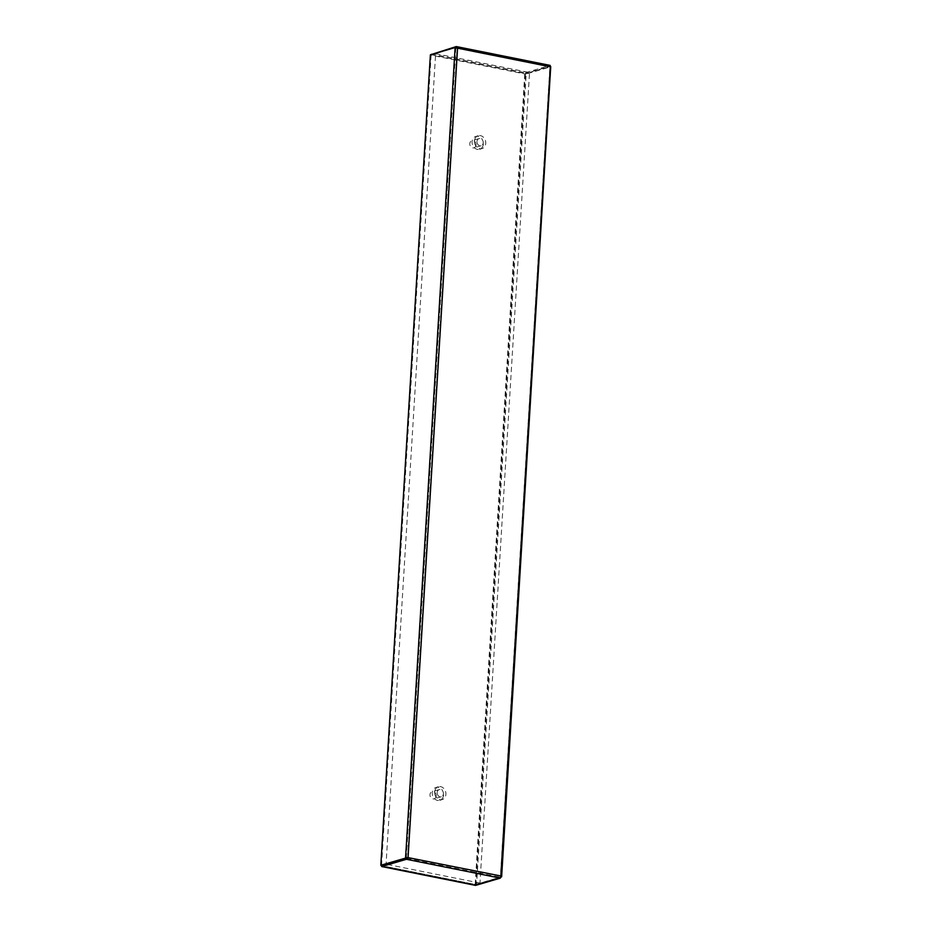 <?xml version="1.0" encoding="UTF-8"?>
<svg xmlns="http://www.w3.org/2000/svg" width="932" height="932" viewBox="0 0 932 932"><rect width="100%" height="100%" fill="white"/><g stroke="black" fill="none" stroke-linecap="round" stroke-linejoin="round"><path stroke-width="0.7" stroke-dasharray="4.66 3.5" d="M474.458 141.035A6.687 5.545 -106.4 0 1 478.209 135.746A6.687 5.545 -106.4 0 1 485.735 143.295A6.687 5.545 -106.4 0 1 481.984 148.584A6.687 5.545 -106.4 0 1 474.458 141.035M483.335 143.994A6.687 5.545 -106.4 0 1 479.596 149.283A6.687 5.545 -106.4 0 1 472.384 144.425A6.687 5.545 -106.4 0 1 475.821 136.445A6.687 5.545 -106.4 0 1 483.335 143.994M476.974 141.536A3.705 3.076 -106.4 0 1 479.048 138.612A3.705 3.076 -106.4 0 1 483.219 142.794A3.705 3.076 -106.4 0 1 481.145 145.718A3.705 3.076 -106.4 0 1 476.974 141.536M476.042 144.891A3.705 3.076 73.6 0 0 471.883 140.709A3.705 3.076 73.6 0 0 469.973 145.136A3.705 3.076 73.6 0 0 473.969 147.827A3.705 3.076 73.6 0 0 476.042 144.891M434.65 792.049A6.687 5.545 -106.4 0 1 438.39 786.759A6.687 5.545 -106.4 0 1 445.915 794.309A6.687 5.545 -106.4 0 1 442.164 799.598A6.687 5.545 -106.4 0 1 434.65 792.049M443.527 795.008A6.687 5.545 -106.4 0 1 439.776 800.297A6.687 5.545 -106.4 0 1 432.565 795.439A6.687 5.545 -106.4 0 1 436.001 787.458A6.687 5.545 -106.4 0 1 443.527 795.008M437.155 792.549A3.705 3.076 -106.4 0 1 439.24 789.614A3.705 3.076 -106.4 0 1 443.399 793.808A3.705 3.076 -106.4 0 1 441.325 796.732A3.705 3.076 -106.4 0 1 437.155 792.549M436.223 795.905A3.705 3.076 73.6 0 0 432.064 791.722A3.705 3.076 73.6 0 0 430.153 796.149A3.705 3.076 73.6 0 0 434.149 798.841A3.705 3.076 73.6 0 0 436.223 795.905M435.628 53.695L529.539 72.545L524.751 73.943L430.852 55.093L435.628 53.695L386.069 864.092M524.751 73.943L475.18 884.456L479.968 883.058L529.539 72.545M500.845 875.998L407.587 857.522L457.076 48.301L549.892 66.918L500.391 877.257L475.635 884.526L381.747 865.688L475.18 884.456M430.852 55.093L381.293 865.362M479.968 883.058L386.5 864.29M455.666 47.59L431.353 54.743L525.229 73.581L525.287 72.719L550.043 65.45L549.985 66.312L525.229 73.581M551.138 66.766L550.334 66.789M456.319 47.485L550.02 66.288L549.857 66.929L549.985 66.312L456.517 47.555M457.554 48.161L456.098 47.474M431.4 53.87L525.287 72.719M381.561 865.42L431.132 54.93L430.386 54.778M456.202 47.812L457.076 48.301L455.888 47.66L431.132 54.93M475.844 884.34L500.601 877.07L550.171 66.58L525.415 73.861L475.844 884.34L500.752 877.396M501.346 877.222L550.917 66.731L526.172 74.012L476.602 884.491M525.415 73.861L526.172 74.012M406.503 858.419L500.391 877.257L500.333 878.13M475.635 884.526L475.576 885.4M456.156 46.6L550.043 65.45M455.888 47.66L406.317 858.139M479.596 149.283L481.984 148.584M475.821 136.445L478.209 135.746M479.048 138.612L471.883 140.709M481.145 145.718L473.969 147.827M439.776 800.297L442.164 799.598M436.001 787.458L438.39 786.759M439.24 789.614L432.064 791.722M441.325 796.732L434.149 798.841M500.752 876.744L550.299 66.708"/><path stroke-width="1.4" d="M381.293 865.362L381.701 866.55L406.445 859.281L408.065 857.37L380.815 865.269L430.386 54.778L455.131 47.509L457.554 48.161L456.156 46.6L431.365 54.487M386.069 864.092L381.27 865.607M500.752 877.396L550.334 66.789L550.195 65.415L456.494 46.6L455.666 47.59M457.076 48.301L456.098 47.474L457.076 48.301M381.747 865.688L407.622 857.51L380.815 865.269M406.317 858.139L405.56 857.988L455.131 47.509M407.622 857.51L500.845 875.998L500.333 878.13L475.576 885.4L381.701 866.55M550.334 66.789L457.554 48.161L408.065 857.37M500.822 877.117L500.845 875.998M406.503 858.419L406.445 859.281L500.333 878.13M501.637 876.802L550.719 66.696"/></g></svg>

